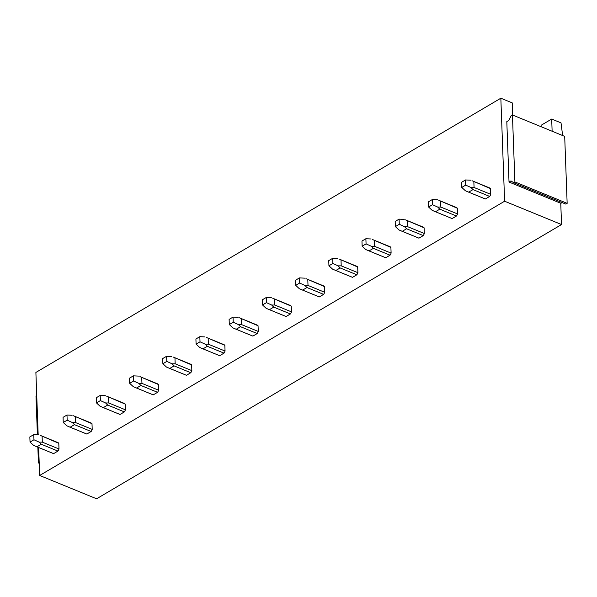 <?xml version="1.0" encoding="UTF-8"?>
<svg xmlns="http://www.w3.org/2000/svg" width="597" height="597" viewBox="0 0 597 597"><rect width="100%" height="100%" fill="white"/><g stroke="black" fill="none" stroke-linecap="round" stroke-linejoin="round"><path stroke-width="0.9" d="M541.143 126.736L541.091 125.295L551.688 119.049L561.023 122.87L562.635 135.541M512.442 114.975L514.898 181.928L567.15 203.338L564.695 136.385L512.442 114.975L511.136 115.743L508.771 120.475L506.808 121.631L509.025 182.055L560.762 203.256L561.538 224.547L504.614 201.219L39.663 475.466L96.587 498.786L561.538 224.547M38.171 434.825L35.887 372.453L500.838 98.214L504.614 201.219M38.641 447.519L39.663 475.466M35.992 446.429L53.372 453.556A5.933 3.478 -67.7 0 0 53.611 453.63L57.946 451.078A5.933 3.478 -67.7 0 0 58.999 448.981L58.79 443.287A5.933 3.478 -67.7 0 0 57.872 442.571A5.933 3.478 -67.7 0 0 57.633 442.489M69.2 426.84L86.587 433.967A5.933 3.478 -67.7 0 0 86.826 434.041L91.162 431.489A5.933 3.478 -67.7 0 0 92.207 429.392L91.998 423.698A5.933 3.478 -67.7 0 0 91.08 422.982A5.933 3.478 -67.7 0 0 90.848 422.9M102.408 407.251L119.796 414.378A5.933 3.478 -67.7 0 0 120.034 414.46L124.37 411.9A5.933 3.478 -67.7 0 0 125.415 409.803L125.213 404.109A5.933 3.478 -67.7 0 0 124.295 403.393A5.933 3.478 -67.7 0 0 124.057 403.318M135.623 387.662L153.004 394.789A5.933 3.478 -67.7 0 0 153.242 394.871L157.578 392.311A5.933 3.478 -67.7 0 0 158.63 390.214L158.421 384.52A5.933 3.478 -67.7 0 0 157.504 383.804A5.933 3.478 -67.7 0 0 157.265 383.729M168.832 368.073L186.219 375.2A5.933 3.478 -67.7 0 0 186.458 375.282L190.794 372.722A5.933 3.478 -67.7 0 0 191.838 370.625L191.63 364.931A5.933 3.478 -67.7 0 0 190.719 364.215A5.933 3.478 -67.7 0 0 190.48 364.14M202.04 348.484L219.427 355.611A5.933 3.478 -67.7 0 0 219.666 355.693L224.002 353.133A5.933 3.478 -67.7 0 0 225.054 351.036L224.845 345.342A5.933 3.478 -67.7 0 0 223.927 344.633A5.933 3.478 -67.7 0 0 223.688 344.551M235.255 328.895L252.643 336.021A5.933 3.478 -67.7 0 0 252.882 336.104L257.217 333.544A5.933 3.478 -67.7 0 0 258.262 331.447L258.053 325.753A5.933 3.478 -67.7 0 0 257.135 325.044A5.933 3.478 -67.7 0 0 256.897 324.962M268.463 309.306L285.851 316.432A5.933 3.478 -67.7 0 0 286.09 316.514L290.426 313.955A5.933 3.478 -67.7 0 0 291.47 311.858L291.261 306.164A5.933 3.478 -67.7 0 0 290.351 305.455A5.933 3.478 -67.7 0 0 290.112 305.373M301.679 289.717L319.059 296.843A5.933 3.478 -67.7 0 0 319.298 296.925L323.634 294.366A5.933 3.478 -67.7 0 0 324.686 292.269L324.477 286.575A5.933 3.478 -67.7 0 0 323.559 285.866A5.933 3.478 -67.7 0 0 323.32 285.784M334.887 270.128L352.275 277.254A5.933 3.478 -67.7 0 0 352.514 277.336L356.849 274.777A5.933 3.478 -67.7 0 0 357.894 272.687L357.685 266.993A5.933 3.478 -67.7 0 0 356.775 266.277A5.933 3.478 -67.7 0 0 356.536 266.195M368.095 250.546L385.483 257.665A5.933 3.478 -67.7 0 0 385.722 257.747L390.057 255.188A5.933 3.478 -67.7 0 0 391.11 253.098L390.901 247.404A5.933 3.478 -67.7 0 0 389.983 246.688A5.933 3.478 -67.7 0 0 389.744 246.606M401.311 230.957L418.698 238.076A5.933 3.478 -67.7 0 0 418.93 238.158L423.273 235.599A5.933 3.478 -67.7 0 0 424.318 233.509L424.109 227.815A5.933 3.478 -67.7 0 0 423.191 227.099A5.933 3.478 -67.7 0 0 422.952 227.017M434.519 211.368L451.907 218.487A5.933 3.478 -67.7 0 0 452.145 218.569L456.481 216.01A5.933 3.478 -67.7 0 0 457.526 213.92L457.317 208.226A5.933 3.478 -67.7 0 0 456.406 207.51A5.933 3.478 -67.7 0 0 456.168 207.428M467.735 191.779L485.115 198.898A5.933 3.478 -67.7 0 0 485.354 198.98L489.689 196.42A5.933 3.478 -67.7 0 0 490.741 194.331L490.533 188.637A5.933 3.478 -67.7 0 0 489.615 187.921A5.933 3.478 -67.7 0 0 489.376 187.839M512.704 115.079L512.256 102.893L500.838 98.214M551.688 119.049L552.128 131.236M37.857 447.198L38.439 462.959L39.215 463.272M36.73 395.557L35.984 396.005L37.402 434.788M38.439 462.959L39.186 462.511M560.762 203.256L562.508 202.741M509.025 182.055L510.987 180.898L513.592 182.697L565.844 204.107L567.15 203.338M513.592 182.697L514.898 181.928M40.954 435.661L58.79 443.287M42.111 436.452L42.32 442.146L39.186 442.146L41.275 444.243L57.946 451.078M58.999 448.981L42.32 442.146M53.611 453.63L36.939 446.802L41.275 444.243M38.917 434.862L33.775 434.616L33.962 439.765L39.186 442.146M33.775 434.616L29.85 436.929L30.037 442.078L33.962 439.765M36.939 446.802L33.641 445.414L30.037 442.078M74.17 416.072L91.998 423.698M75.319 416.87L75.528 422.564L72.401 422.557L74.483 424.654L91.162 431.489M92.207 429.392L75.528 422.564M86.826 434.041L70.147 427.213L74.483 424.654M72.133 415.273L66.983 415.027L67.17 420.176L72.401 422.557M66.983 415.027L63.058 417.34L63.252 422.489L67.17 420.176M70.147 427.213L66.849 425.825L63.252 422.489M107.378 396.483L125.213 404.109M108.535 397.281L108.744 402.975L105.609 402.968L107.691 405.064L124.37 411.9M125.415 409.803L108.744 402.975M120.034 414.46L103.356 407.624L107.691 405.064M105.341 395.684L100.192 395.438L100.386 400.587L105.609 402.968M100.192 395.438L96.274 397.751L96.46 402.9L100.386 400.587M103.356 407.624L100.065 406.236L96.46 402.9M140.594 376.894L158.421 384.52M141.743 377.692L141.952 383.386L138.817 383.378L140.907 385.475L157.578 392.311M158.63 390.214L141.952 383.386M153.242 394.871L136.571 388.035L140.907 385.475M138.556 376.095L133.407 375.849L133.594 380.998L138.817 383.378M133.407 375.849L129.482 378.162L129.668 383.311L133.594 380.998M136.571 388.035L133.273 386.647L129.668 383.311M173.802 357.305L191.63 364.931M174.958 358.103L175.167 363.797L172.033 363.789L174.115 365.886L190.794 372.722M191.838 370.625L175.167 363.797M186.458 375.282L169.779 368.446L174.115 365.886M171.764 356.506L166.615 356.26L166.802 361.409L172.033 363.789M166.615 356.26L162.697 358.573L162.884 363.722L166.802 361.409M169.779 368.446L166.481 367.058L162.884 363.722M207.01 337.715L224.845 345.342M208.166 338.514L208.375 344.208L205.241 344.2L207.331 346.297L224.002 353.133M225.054 351.036L208.375 344.208M219.666 355.693L202.987 348.857L207.331 346.297M204.972 336.917L199.831 336.671L200.017 341.82L205.241 344.2M199.831 336.671L195.906 338.984L196.092 344.133L200.017 341.82M202.987 348.857L199.697 347.469L196.092 344.133M240.225 318.126L258.053 325.753M241.375 318.925L241.584 324.619L238.457 324.611L240.539 326.708L257.217 333.544M258.262 331.447L241.584 324.619M252.882 336.104L236.203 329.268L240.539 326.708M238.188 317.328L233.039 317.082L233.226 322.231L238.457 324.611M233.039 317.082L229.114 319.395L229.308 324.544L233.226 322.231M236.203 329.268L232.905 327.88L229.308 324.544M273.433 298.537L291.261 306.164M274.59 299.336L274.799 305.03L271.665 305.022L273.747 307.119L290.426 313.955M291.47 311.858L274.799 305.03M286.09 316.514L269.411 309.679L273.747 307.119M271.396 297.739L266.247 297.493L266.441 302.642L271.665 305.022M266.247 297.493L262.329 299.806L262.516 304.955L266.441 302.642M269.411 309.679L266.12 308.298L262.516 304.955M306.649 278.948L324.477 286.575M307.798 279.747L308.007 285.441L304.873 285.433L306.962 287.53L323.634 294.366M324.686 292.269L308.007 285.441M319.298 296.925L302.627 290.09L306.962 287.53M304.612 278.15L299.463 277.903L299.649 283.053L304.873 285.433M299.463 277.903L295.537 280.217L295.724 285.366L299.649 283.053M302.627 290.09L299.328 288.709L295.724 285.366M339.857 259.359L357.685 266.993M341.014 260.158L341.215 265.852L338.089 265.844L340.171 267.949L356.849 274.777M357.894 272.687L341.215 265.852M352.514 277.336L335.835 270.501L340.171 267.949M337.82 258.561L332.671 258.314L332.857 263.464L338.089 265.844M332.671 258.314L328.746 260.628L328.94 265.777L332.857 263.464M335.835 270.501L332.536 269.12L328.94 265.777M373.065 239.77L390.901 247.404M374.222 240.569L374.431 246.262L371.297 246.255L373.379 248.359L390.057 255.188M391.11 253.098L374.431 246.262M385.722 257.747L369.043 250.912L373.379 248.359M371.028 238.972L365.879 238.725L366.073 243.875L371.297 246.255M365.879 238.725L361.961 241.039L362.148 246.188L366.073 243.875M369.043 250.912L365.752 249.531L362.148 246.188M406.281 220.181L424.109 227.815M407.43 220.98L407.639 226.673L404.512 226.666L406.594 228.77L423.273 235.599M424.318 233.509L407.639 226.673M418.93 238.158L402.259 231.323L406.594 228.77M404.244 219.383L399.094 219.136L399.281 224.285L404.512 226.666M399.094 219.136L395.169 221.45L395.363 226.599L399.281 224.285M402.259 231.323L398.96 229.942L395.363 226.599M439.489 200.592L457.317 208.226M440.646 201.39L440.855 207.084L437.72 207.077L439.802 209.181L456.481 216.01M457.526 213.92L440.855 207.084M452.145 218.569L435.467 211.734L439.802 209.181M437.452 199.794L432.303 199.547L432.497 204.696L437.72 207.077M432.303 199.547L428.385 201.861L428.571 207.01L432.497 204.696M435.467 211.734L432.176 210.353L428.571 207.01M472.697 181.003L490.533 188.637M473.854 181.801L474.063 187.495L470.929 187.488L473.018 189.592L489.689 196.42M490.741 194.331L474.063 187.495M485.354 198.98L468.682 192.144L473.018 189.592M470.66 180.204L465.518 179.958L465.705 185.107L470.929 187.488M465.518 179.958L461.593 182.272L461.779 187.421L465.705 185.107M468.682 192.144L465.384 190.764L461.779 187.421M40.23 435.347L57.872 442.571M73.438 415.758L91.08 422.982M106.654 396.169L124.295 403.393M139.862 376.58L157.504 383.804M173.078 356.991L190.719 364.215M206.286 337.402L223.927 344.633M239.494 317.813L257.135 325.044M272.71 298.224L290.351 305.455M305.918 278.635L323.559 285.866M339.133 259.046L356.775 266.277M372.341 239.457L389.983 246.688M405.55 219.868L423.191 227.099M438.765 200.279L456.406 207.51M471.973 180.69L489.615 187.921"/></g></svg>

